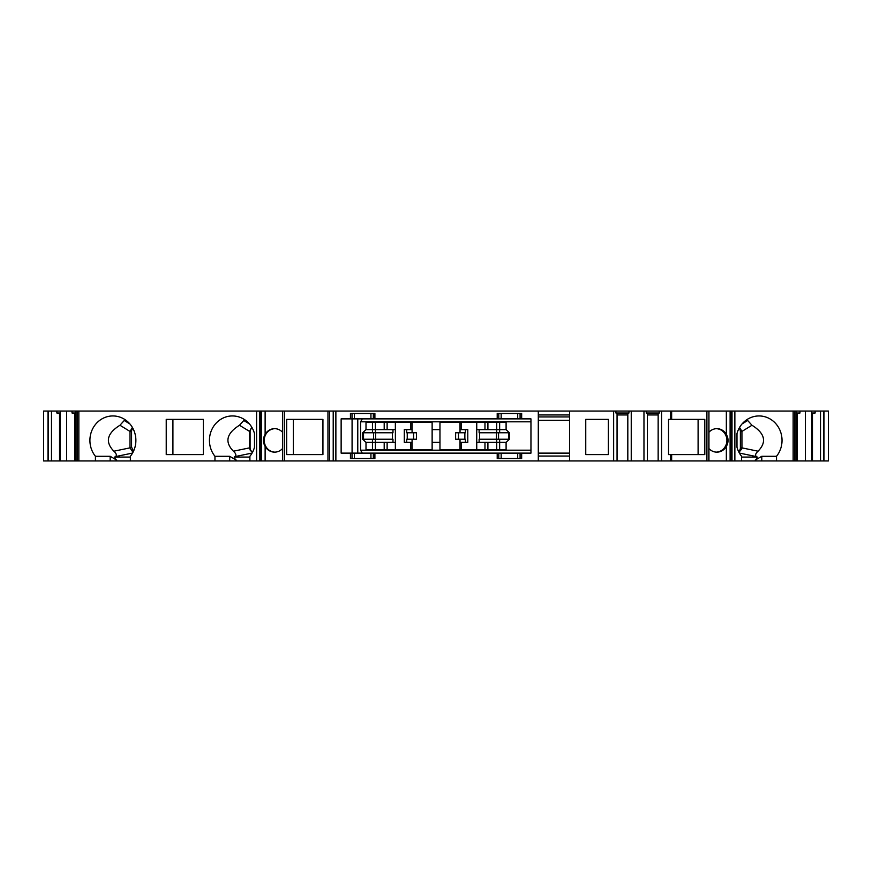 <?xml version="1.0" encoding="UTF-8"?>
<svg xmlns="http://www.w3.org/2000/svg" width="872" height="872" viewBox="0 0 872 872"><rect width="100%" height="100%" fill="white"/><g stroke="black" fill="none" stroke-linecap="round" stroke-linejoin="round"><path stroke-width="1.31" d="M395.354 449.701L395.354 442.355L387.124 442.355L387.124 449.701M395.387 449.701L395.387 422.299M387.124 422.299L387.124 429.645L395.354 429.645L395.354 422.299M372.453 432.774L362.665 432.774L366 429.645L372.453 429.645L372.453 432.774L392.978 432.774L392.978 429.645M392.465 432.774L392.465 439.226M392.978 442.355L392.978 439.226L362.665 439.226L366 442.355L366 449.701L432.131 449.701L432.131 422.299L366 422.299L366 429.645M407.235 432.774L407.235 439.226M406.723 442.355L406.723 439.226L416.478 439.226L416.478 432.774L406.723 432.774L406.723 429.645M412.075 449.701L412.075 442.355L404.303 442.355L404.303 429.645L412.075 429.645L412.075 422.299M476.712 449.701L476.712 422.299M476.744 449.701L476.744 442.355L499.645 442.355L499.645 439.226L509.433 439.226L509.433 432.774L506.098 429.645L506.098 422.299L439.968 422.299L439.968 429.645L432.131 429.645M479.12 442.355L479.12 439.226L499.645 439.226M479.633 439.226L479.633 432.774M484.974 422.299L484.974 429.645L499.645 429.645L499.645 432.774L479.12 432.774L479.12 429.645M476.744 422.299L476.744 429.645L484.974 429.645M460.024 449.701L460.024 442.355L467.795 442.355L467.795 429.645L460.024 429.645L460.024 422.299M460.024 442.355L460.024 439.226L455.62 439.226L455.62 432.774L465.376 432.774L465.376 429.645M464.863 439.226L464.863 432.774M465.376 442.355L465.376 439.226L460.024 439.226M412.075 442.355L412.075 439.226M274.931 428.664A11.739 11.031 -90 0 0 264.227 440.404A11.739 11.031 -90 0 0 274.931 452.143M251.888 427.389L249.534 431.422L250.09 431.596A4.894 4.6 90 0 1 252.019 427.618M250.09 431.596L250.09 447.739A4.894 4.6 -90 0 0 252.608 452.11M244.563 419.628L239.484 425.253C226.48 433.384 224.453 442.028 233.413 451.206C235.941 453.516 236.508 455.315 235.124 456.579L234.176 457.07L236.029 460.95L249.893 460.95L249.893 456.296A24.46 22.988 90 0 0 254.493 447.249L254.493 433.558A24.46 22.988 90 0 0 232.421 415.944A24.46 22.988 90 0 0 211.547 430.168A24.46 22.988 90 0 0 214.959 456.296L214.959 460.95L236.029 460.95M132.359 427.389L130.004 431.596L131.563 431.596L131.563 447.151L133.525 451.195M131.563 431.596A4.894 4.6 90 0 1 132.827 428.228M172.918 454.595L203.329 454.595L203.329 419.367L172.918 419.367L172.918 454.595M125.034 419.628L119.955 425.253C106.951 433.384 104.923 442.028 113.883 451.206C116.412 453.516 116.979 455.315 115.595 456.579L114.646 457.07L116.51 460.95L130.364 460.95L130.364 456.296A24.46 22.988 90 0 0 133.776 430.168A24.46 22.988 90 0 0 112.902 415.944A24.46 22.988 90 0 0 92.018 430.168A24.46 22.988 90 0 0 95.43 456.296L110.155 456.296L116.674 460.067M293.363 419.367L322.934 419.367L286.67 419.367L286.67 454.595L322.934 454.595L293.363 454.595L293.363 419.367M716.37 452.132A11.739 11.031 90 0 0 726.899 440.404A11.739 11.031 90 0 0 716.37 428.675M739.107 428.228A4.894 4.6 90 0 1 740.372 431.596L740.372 447.739A4.894 4.6 -90 0 1 738.606 451.598M698.101 419.367L698.101 454.595M793.149 460.95L793.149 411.05L796.409 411.05L796.409 460.95L755.435 460.95L757.299 457.07L756.351 456.579C754.956 455.315 755.523 453.516 758.051 451.206C767.011 442.028 764.995 433.384 751.98 425.253L746.901 419.628M538.297 420.315L569.601 420.315M538.297 411.05L335.873 411.05L335.873 460.95L538.297 460.95L538.297 411.05L569.601 411.05L569.601 460.95L538.297 460.95M708.794 460.95L708.903 411.05L708.903 460.95L670.644 460.95L670.644 454.595L704.794 454.595L704.794 419.367L670.644 419.367L670.644 411.05L569.601 411.05M670.644 411.05L706.909 411.05L706.909 460.95M708.794 411.05L706.909 411.05M730.485 460.95L708.947 460.95L708.947 411.05L730.485 411.05L730.485 460.95L732.011 460.95L732.011 411.05L730.485 411.05M793.149 411.05L732.011 411.05M796.409 411.05L815.135 411.05L815.135 413.012L811.712 413.012M820.519 411.05L820.519 460.95L828.4 460.95L828.4 411.05L815.135 411.05M48.004 460.95L48.004 411.05L43.6 411.05L43.6 460.95L59.547 460.95L59.547 413.666L56.865 413.012L60.288 413.012M48.004 411.05L51.481 411.05L51.481 460.95M335.873 460.95L256.608 460.95L256.608 411.05L51.481 411.05M256.608 411.05L282.572 411.05L282.517 460.95L282.572 411.05L335.873 411.05M256.608 460.95L249.893 460.95M214.959 460.95L130.364 460.95M116.51 460.95L74.719 460.95L74.719 413.666L75.45 413.895M60.288 411.05L60.288 460.95L74.719 460.95M60.288 460.95L59.547 460.95M820.519 460.95L797.281 460.95L797.281 413.666L799.973 413.012L796.55 413.012M796.409 460.95L797.281 460.95M755.435 460.95L732.011 460.95M670.644 460.95L627.818 460.95L627.818 413.666L628.963 413.012L615.915 413.012L617.06 413.666L617.06 460.95L627.818 460.95M613.637 411.05L613.637 460.95L617.06 460.95M613.637 460.95L569.601 460.95M738.966 452.306L741.778 448.884L741.941 447.739L740.372 447.739M739.576 427.389L741.93 431.422L741.941 447.739M741.571 460.95L741.571 456.296A24.46 22.988 -90 0 1 736.982 447.249L736.982 433.558A24.46 22.988 -90 0 1 759.043 415.944A24.46 22.988 -90 0 1 779.917 430.168A24.46 22.988 -90 0 1 776.516 456.296L761.79 456.296L761.79 460.95M755.272 460.067L761.79 456.296M776.516 460.95L776.516 456.296M670.644 419.367L668.53 419.367L668.53 454.595L670.644 454.595M585.755 419.367L585.755 454.595L608.351 454.595L608.351 419.367L585.755 419.367L608.351 419.367M631.241 411.05L631.241 460.95M643.972 411.05L643.972 460.95M661.576 411.05L661.576 460.95M615.915 411.05L615.915 413.012M628.963 411.05L628.963 413.012M617.06 414.963L627.818 414.963M569.601 453.124L538.297 453.124M538.297 456.056L569.601 456.056M374.895 453.124L374.895 458.509L350.435 458.509L350.435 453.124L341.137 453.124L341.137 418.876L350.435 418.876L350.435 413.492L374.895 413.492L374.895 418.876L497.204 418.876L497.204 413.492L521.663 413.492L521.663 418.876L530.961 418.876L530.961 453.124L521.663 453.124L521.663 458.509L497.204 458.509L497.204 453.124L373.314 453.124L373.314 458.509M497.204 453.124L520.083 453.124L520.083 458.509M521.663 453.124L520.083 453.124M354.392 458.509L354.392 453.124L350.435 453.124M354.392 453.124L373.314 453.124M374.895 418.876L352.016 418.876L352.016 413.492M350.435 418.876L352.016 418.876M517.706 413.492L517.706 418.876L521.663 418.876M517.706 418.876L498.784 418.876L498.784 413.492M497.204 418.876L498.784 418.876M362.294 453.124L360.594 450.192L360.594 421.808L362.294 418.876M432.131 442.355L439.968 442.355L439.968 449.701L506.098 449.701L506.098 442.355L509.433 439.226M362.665 432.774L362.665 439.226M357.771 453.124L357.771 418.876M412.075 432.774L412.075 429.645M499.645 432.774L509.433 432.774M372.453 449.701L372.453 442.355L387.124 442.355M460.024 432.774L460.024 429.645M439.968 442.355L439.968 429.645M372.453 422.299L372.453 429.645L387.124 429.645M410.745 422.299L410.745 429.645M410.745 442.355L410.745 449.701M461.353 442.355L461.353 449.701M461.353 422.299L461.353 429.645M132.98 452.296L130.004 447.87L130.004 431.596M95.43 460.95L95.43 456.296M203.329 419.367L166.225 419.367L166.225 454.595L203.329 454.595M322.934 419.367L322.934 454.595M282.517 448.579A11.739 11.031 90 0 1 274.593 452.143A11.739 11.031 90 0 1 265.121 446.431C262.854 442.409 262.854 438.398 265.121 434.376A11.739 11.031 90 0 1 274.593 428.664A11.739 11.031 90 0 1 282.517 432.229M252.499 452.306L250.308 450.388L249.534 447.87L249.523 431.596M214.959 456.296L229.674 456.296L236.192 460.067M75.45 411.05L75.45 460.95M66.654 411.05L66.654 460.95M48.178 460.95L48.178 411.05M75.45 413.012L72.027 413.012L74.719 413.666M60.288 413.895L59.547 413.666M72.027 411.05L72.027 413.012M56.865 411.05L56.865 413.012M823.822 460.95L823.822 411.05M796.55 411.05L796.55 460.95M805.347 411.05L805.347 460.95M811.712 411.05L811.712 460.95M799.973 411.05L799.973 413.012M796.55 413.895L797.281 413.666M812.453 460.95L812.453 413.666L811.712 413.895M812.453 413.666L815.135 413.012M538.297 416.925L569.601 416.925M538.297 414.963L569.601 414.963M708.947 448.579A11.739 11.031 90 0 0 716.871 452.143A11.739 11.031 90 0 0 726.343 446.431C728.611 442.409 728.611 438.398 726.343 434.376A11.739 11.031 90 0 0 716.871 428.664A11.739 11.031 90 0 0 708.947 432.229M484.974 442.355L484.974 449.701M506.098 429.645L499.645 429.645L499.645 422.299M499.645 449.701L499.645 442.355L506.098 442.355M366 442.355L372.453 442.355L372.453 439.226M585.755 454.595L608.351 454.595M647.395 460.95L647.395 413.666L646.25 413.012L646.25 411.05M659.297 411.05L659.297 413.012L646.25 413.012M658.153 460.95L658.153 413.666L659.297 413.012M658.153 414.963L647.395 414.963M413.59 439.226L413.59 432.774M249.436 423.956L244.095 420.685M129.906 423.956L124.565 420.685M747.369 420.685L742.028 423.956M740.372 431.596L741.941 431.596M757.299 457.07L741.571 457.07M756.351 456.579L739.38 453.069M758.051 451.206L741.941 447.87M741.93 431.422L751.98 425.253M671.647 460.95L671.647 454.595M671.647 419.367L671.647 411.05M734.867 411.05L734.867 460.95M498.784 453.124L498.784 458.509M373.314 418.876L373.314 413.492M520.083 418.876L520.083 413.492M530.961 450.192L360.594 450.192M360.594 421.808L530.961 421.808M352.081 453.124L352.081 418.876M458.509 439.226L458.509 432.774M496.473 432.774L496.473 439.226M498.555 432.774L498.555 439.226M508.572 439.226L508.572 432.774M375.385 432.774L375.385 422.299M375.385 449.701L375.385 439.226M496.713 422.299L496.713 432.774M496.713 439.226L496.713 449.701M132.566 453.069L115.595 456.579M114.646 457.07L130.364 457.07M119.955 425.253L130.004 431.422M130.004 447.87L113.883 451.206M131.563 447.151L130.004 447.718M78.851 411.05L78.851 460.95M284.555 460.95L284.555 411.05M327.959 460.95L327.959 411.05M282.681 460.95L282.681 411.05M265.121 434.376L265.121 411.05M265.121 460.95L265.121 446.431M261.36 460.95L261.36 411.05M375.625 439.226L375.625 432.774M373.543 439.226L373.543 432.774M363.526 432.774L363.526 439.226M259.9 460.95L259.9 411.05M259.453 460.95L259.453 411.05M252.084 453.069L235.124 456.579M234.176 457.07L249.893 457.07M249.534 447.87L233.413 451.206M239.484 425.253L249.534 431.422M229.674 456.296L229.674 460.95M250.09 447.739L249.523 447.739M77.314 411.05L77.314 460.95M75.984 411.05L75.984 460.95M823.996 460.95L823.996 411.05M796.016 411.05L796.016 460.95M794.686 460.95L794.686 411.05M726.343 434.376L726.343 411.05M726.343 460.95L726.343 446.431M730.104 460.95L730.104 411.05M731.564 460.95L731.564 411.05M487.906 449.701L487.906 442.355M487.906 429.645L487.906 422.299M110.155 456.296L110.155 460.95M329.616 460.95L329.616 411.05M333.213 411.05L333.213 460.95M384.192 449.701L384.192 442.355M384.192 429.645L384.192 422.299M352.016 453.124L352.016 458.509M501.16 458.509L501.16 453.124M370.938 458.509L370.938 453.124M370.938 413.492L370.938 418.876M501.16 413.492L501.16 418.876M517.706 458.509L517.706 453.124M354.392 413.492L354.392 418.876M260.99 460.95L260.99 411.05M75.591 411.05L75.591 460.95"/></g></svg>
